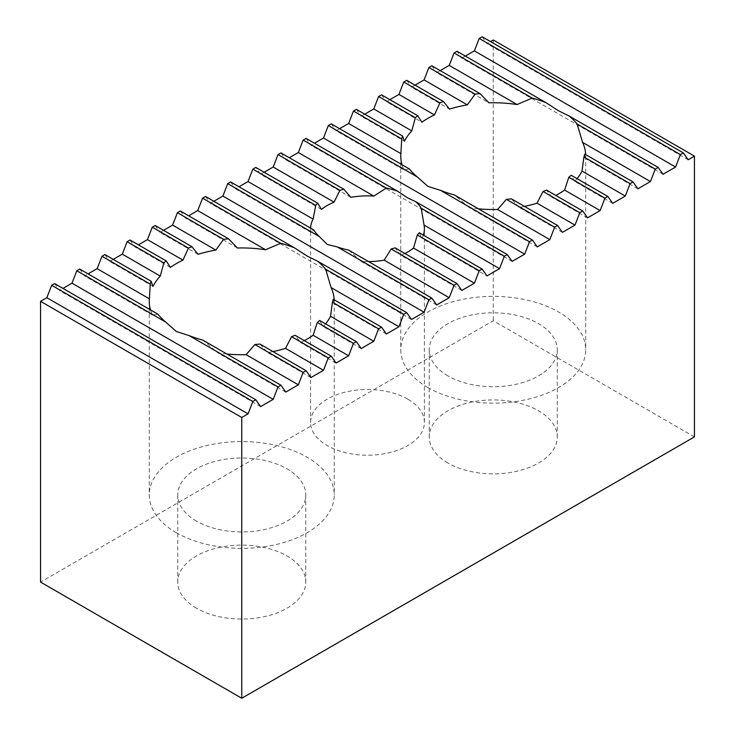 <?xml version="1.0" encoding="UTF-8"?>
<svg xmlns="http://www.w3.org/2000/svg" width="735" height="735" viewBox="0 0 735 735"><rect width="100%" height="100%" fill="white"/><g stroke="black" fill="none" stroke-linecap="round" stroke-linejoin="round"><path stroke-width="0.55" stroke-dasharray="3.67 2.76" d="M447.973 463.032A64.019 36.961 180 0 1 429.231 436.893A64.019 36.961 180 0 1 468.746 402.743A64.019 36.961 180 0 1 538.516 410.755A64.019 36.961 180 0 1 557.268 436.893A64.019 36.961 180 0 1 517.743 471.043A64.019 36.961 180 0 1 447.973 463.032M447.973 375.907A64.019 36.961 180 0 1 429.231 349.777A64.019 36.961 180 0 1 468.746 315.627A64.019 36.961 180 0 1 538.516 323.639A64.019 36.961 180 0 1 557.268 349.777A64.019 36.961 180 0 1 517.743 383.918A64.019 36.961 180 0 1 447.973 375.907M409.367 168.976L403.892 169.886L336.06 130.729L339.588 128.689M401.971 164.704A92.472 53.389 0 0 0 403.892 169.886M427.862 387.529A92.472 53.389 180 0 1 400.777 349.777A92.472 53.389 180 0 1 457.859 300.45A92.472 53.389 180 0 1 558.637 312.026A92.472 53.389 180 0 1 585.721 349.777A92.472 53.389 180 0 1 528.63 399.096A92.472 53.389 180 0 1 427.862 387.529M196.484 608.231A64.019 36.961 180 0 1 177.732 582.092A64.019 36.961 180 0 1 217.257 547.942A64.019 36.961 180 0 1 287.027 555.954A64.019 36.961 180 0 1 305.769 582.092A64.019 36.961 180 0 1 266.254 616.242A64.019 36.961 180 0 1 196.484 608.231M196.484 521.106A64.019 36.961 180 0 1 177.732 494.977A64.019 36.961 180 0 1 217.257 460.827A64.019 36.961 180 0 1 287.027 468.838A64.019 36.961 180 0 1 305.769 494.977A64.019 36.961 180 0 1 266.254 529.117A64.019 36.961 180 0 1 196.484 521.106M157.878 314.176L152.402 315.085A92.472 53.389 180 0 1 150.482 309.904M176.363 532.728A92.472 53.389 180 0 1 149.278 494.977A92.472 53.389 180 0 1 206.37 445.649A92.472 53.389 180 0 1 307.138 457.225A92.472 53.389 180 0 1 334.223 494.977A92.472 53.389 180 0 1 277.141 544.295A92.472 53.389 180 0 1 176.363 532.728M310.602 228.107A56.907 32.854 0 0 0 310.593 228.732A56.907 32.854 0 0 0 310.942 232.379L313.79 229.954M407.741 399.142A56.907 32.854 0 0 0 345.726 392.021A56.907 32.854 0 0 0 310.593 422.377A56.907 32.854 0 0 0 327.259 445.603A56.907 32.854 0 0 0 389.274 452.723A56.907 32.854 0 0 0 424.407 422.377A56.907 32.854 0 0 0 407.741 399.142M694.437 436.893L493.249 320.736L40.563 582.092M663.007 174.287L461.81 58.129L456.986 51.266M440.191 70.606L436.663 72.646L488.894 102.808M637.851 188.803L585.62 158.65A92.472 53.389 0 0 0 585.721 156.132A92.472 53.389 0 0 0 585.685 154.607M585.62 158.65L584.775 154.084M431.84 65.792L436.663 72.646M415.036 85.131L411.508 87.171L449.498 109.102M612.705 203.329L574.715 181.389A92.472 53.389 -0 0 0 577.076 178.678M574.715 181.389L571.15 175.261M406.694 80.308L411.508 87.171M389.89 99.648L386.362 101.687L421.872 122.194M587.559 217.845L552.04 197.338A92.472 53.389 0 0 0 555.816 195.446M552.04 197.338L546.574 190.108M381.538 94.833L386.362 101.687M364.744 114.173L361.216 116.203L404.471 141.184M562.404 232.361L519.149 207.389A92.472 53.389 0 0 0 524.468 206.388M519.149 207.389L511.404 198.845M356.392 109.35L361.216 116.203M537.257 246.887L469.426 207.72A92.472 53.389 0 0 0 478.402 208.832M469.426 207.72L454.313 194.922M331.246 123.866L336.06 130.729M411.508 319.486L210.32 203.329L213.848 201.289M205.497 196.465L210.32 203.329M237.405 248.007L185.165 217.845L188.693 215.805M334.186 299.806A92.472 53.389 180 0 1 334.223 301.332A92.472 53.389 180 0 1 334.122 303.84L333.286 299.283M386.362 334.002L334.122 303.84M180.351 210.991L185.165 217.845M198.009 254.301L160.019 232.361L163.547 230.331M325.577 323.878A92.472 53.389 180 0 1 323.225 326.588L319.661 320.46M361.216 348.519L323.225 326.588M155.195 225.507L160.019 232.361M170.382 267.384L134.873 246.887L138.4 244.847M304.327 340.645A92.472 53.389 180 0 1 300.551 342.538L295.084 335.307M336.06 363.044L300.551 342.538M130.049 240.023L134.873 246.887M152.981 286.384L109.717 261.403L113.254 259.363M272.979 351.587A92.472 53.389 180 0 1 267.65 352.589L259.914 344.044M310.914 377.56L267.65 352.589M104.903 254.549L109.717 261.403M152.402 315.085L84.571 275.928L88.099 273.889M226.913 354.031A92.472 53.389 180 0 1 217.937 352.919L202.814 340.121M285.768 392.086L217.937 352.919M79.747 269.065L84.571 275.928M423.323 235.108A56.907 32.854 180 0 1 421.908 238.37L486.956 275.928M419.253 232.756L421.908 238.37M461.81 290.444L400.961 255.311A56.907 32.854 0 0 0 404.884 253.501M321.471 209.42L260.613 174.287L255.798 167.424M436.663 304.961L361.179 261.384A56.907 32.854 0 0 0 368.584 261.587M348.693 250.102L361.179 261.384M54.601 283.581L59.425 290.444L62.953 288.405M230.643 181.949L235.466 188.803L238.994 186.773M260.613 174.287L264.141 172.247M280.945 152.908L285.768 159.771L289.296 157.731M306.091 138.391L310.914 145.245L314.442 143.206M465.338 56.09L461.81 58.129M482.142 36.75L486.956 43.604L490.484 41.573M493.249 39.975L493.249 320.736M688.153 159.771L486.956 43.604M512.111 261.403L310.914 145.245M350.815 197.32L285.768 159.771M400.961 255.311L395.072 247.833M310.942 232.379L235.466 188.803M260.613 406.602L59.425 290.444M429.231 349.777L429.231 436.893M400.777 156.132L400.777 349.777M177.732 494.977L177.732 582.092M149.278 301.332L149.278 494.977M310.593 422.377L310.593 228.732M424.407 422.377L424.407 228.732M334.223 301.332L334.223 494.977M305.769 494.977L305.769 582.092M585.721 156.132L585.721 349.777M557.268 349.777L557.268 436.893"/><path stroke-width="1.1" d="M554.649 227.198L506.397 199.341A92.472 53.389 180 0 0 511.404 198.845L557.589 225.507L554.649 227.198L549.835 239.628L537.257 246.887L532.434 240.023L454.313 194.922A92.472 53.389 180 0 1 440.568 190.374L427.862 186.341L417.241 176.905A92.472 53.389 180 0 1 409.367 168.976L331.246 123.866L328.306 125.566L323.492 137.987L314.442 143.206M680.399 154.598L479.202 38.441L482.142 36.75L683.329 152.908L680.399 154.598L675.575 167.029L663.007 174.287L658.183 167.424L569.248 116.084L558.637 110.838L545.921 102.615A92.472 53.389 180 0 0 532.186 98.067L517.063 104.554A92.472 53.389 0 0 0 488.894 102.808L480.093 93.648A92.472 53.389 180 0 0 475.086 94.144L467.35 104.884A92.472 53.389 -0 0 0 449.498 109.102L443.425 101.522A92.472 53.389 180 0 0 439.916 102.882L434.449 114.926A92.472 53.389 0 0 0 421.872 122.194L417.7 115.707A92.472 53.389 180 0 0 415.339 117.729L411.775 130.876A92.472 53.389 0 0 0 404.471 141.184L402.578 136.012A92.472 53.389 180 0 0 401.714 138.906L400.878 153.624A92.472 53.389 0 0 0 400.777 156.132A92.472 53.389 0 0 0 401.971 164.704M189.079 335.573L176.363 331.54L165.752 322.105A92.472 53.389 180 0 1 157.878 314.176L79.747 269.065L76.817 270.756L71.993 283.186L273.19 399.344L278.014 386.922L189.079 335.573A92.472 53.389 180 0 0 202.814 340.121L280.945 385.223L285.768 392.086L298.337 384.818L246.106 354.665L254.907 344.54A92.472 53.389 180 0 0 259.914 344.044L306.091 370.706L310.914 377.56L323.492 370.302L285.502 348.372L291.575 336.667A92.472 53.389 180 0 0 295.084 335.307L331.246 356.181L336.06 363.044L348.638 355.786L313.128 335.279L317.3 322.481A92.472 53.389 180 0 0 319.661 320.46L356.392 341.665L361.216 348.519L373.784 341.26L330.529 316.289L332.422 302.177A92.472 53.389 180 0 0 333.286 299.283L381.538 327.148L386.362 334.002L398.94 326.744L331.108 287.578L325.633 269.212A92.472 53.389 180 0 0 317.759 261.283L307.138 256.037L294.432 247.814L205.497 196.465L202.566 198.165L197.743 210.587L265.574 249.744A92.472 53.389 180 0 0 237.405 248.007L228.603 238.847L180.351 210.991L177.411 212.681L172.596 225.103L215.851 250.084A92.472 53.389 180 0 0 198.009 254.301L191.936 246.712L155.195 225.507L152.264 227.198L147.441 239.628L182.96 260.126A92.472 53.389 180 0 0 170.382 267.384L166.211 260.907L130.049 240.023L127.118 241.723L122.295 254.145L160.285 276.075A92.472 53.389 180 0 0 152.981 286.384L151.079 281.211L104.903 254.549L101.963 256.239L97.149 268.661L149.38 298.823A92.472 53.389 180 0 0 149.278 301.332A92.472 53.389 180 0 0 150.482 309.904M151.079 281.211A92.472 53.389 180 0 0 150.225 284.096L149.38 298.823M166.211 260.907A92.472 53.389 180 0 0 163.85 262.928L160.285 276.075M191.936 246.712A92.472 53.389 180 0 0 188.426 248.081L182.96 260.126M228.603 238.847A92.472 53.389 180 0 0 223.596 239.344L215.851 250.084M294.432 247.814A92.472 53.389 180 0 0 280.687 243.267L265.574 249.744M337.438 246.988A56.907 32.854 0 0 0 348.693 250.102L431.84 298.107L428.909 299.797L337.438 246.988L327.259 244.424L319.183 236.45L227.712 183.64L222.889 196.061L213.848 201.289M227.712 183.64L230.643 181.949L313.79 229.954A56.907 32.854 0 0 0 319.183 236.45M415.817 201.739A56.907 32.854 0 0 1 421.21 208.235L504.357 256.239L507.288 254.549L415.817 201.739L407.741 197.963L397.562 191.201A56.907 32.854 0 0 0 386.307 188.087L373.821 196.08A56.907 32.854 180 0 0 350.815 197.32L343.833 189.217A56.907 32.854 0 0 0 339.928 190.356L334.039 202.162A56.907 32.854 0 0 0 321.471 209.42L317.713 203.182A56.907 32.854 0 0 0 315.747 205.432L313.092 219.103A56.907 32.854 0 0 0 310.602 228.107M490.484 41.573L493.249 39.975L694.437 156.132L694.437 436.893L241.751 698.25L40.563 582.092L40.563 301.332L46.847 297.703L51.67 285.281L54.601 283.581L255.798 399.748L260.613 406.602L273.19 399.344M545.921 102.615L456.986 51.266L454.055 52.966L449.232 65.387L440.191 70.606M532.186 98.067L454.055 52.966M569.248 116.084A92.472 53.389 180 0 1 577.122 124.013L655.253 169.124L650.429 181.545L582.598 142.388L577.122 124.013M658.183 167.424L655.253 169.124M517.063 104.554L449.232 65.387M585.685 154.607A92.472 53.389 0 0 0 582.598 142.388M650.429 181.545L637.851 188.803L633.037 181.949L584.775 154.084A92.472 53.389 180 0 1 583.921 156.978L630.097 183.64L625.283 196.061L582.019 171.09L583.921 156.978M480.093 93.648L431.84 65.792L428.909 67.482L424.086 79.904L415.036 85.131M475.086 94.144L428.909 67.482M633.037 181.949L630.097 183.64M467.35 104.884L424.086 79.904M577.076 178.678A92.472 53.389 -0 0 0 582.019 171.09M625.283 196.061L612.705 203.329L607.882 196.465L571.15 175.261A92.472 53.389 180 0 1 568.789 177.282L604.951 198.165L600.128 210.587L564.618 190.08L568.789 177.282M443.425 101.522L406.694 80.308L403.754 81.998L398.94 94.429L389.89 99.648M439.916 102.882L403.754 81.998M607.882 196.465L604.951 198.165M434.449 114.926L398.94 94.429M555.816 195.446A92.472 53.389 0 0 0 564.618 190.08M600.128 210.587L587.559 217.845L582.736 210.991L546.574 190.108A92.472 53.389 180 0 1 543.064 191.477L579.805 212.681L574.981 225.103L536.991 203.172L543.064 191.477M417.7 115.707L381.538 94.833L378.608 96.524L373.784 108.945L364.744 114.173M415.339 117.729L378.608 96.524M582.736 210.991L579.805 212.681M411.775 130.876L373.784 108.945M524.468 206.388A92.472 53.389 0 0 0 536.991 203.172M574.981 225.103L562.404 232.361L557.589 225.507M402.578 136.012L356.392 109.35L353.462 111.04L348.638 123.471L339.588 128.689M401.714 138.906L353.462 111.04M549.835 239.628L497.595 209.466L506.397 199.341M400.878 153.624L348.638 123.471M478.402 208.832A92.472 53.389 0 0 0 497.595 209.466M417.241 176.905L328.306 125.566M532.434 240.023L529.503 241.723L440.568 190.374M529.503 241.723L524.68 254.145L323.492 137.987M325.633 269.212L403.754 314.323L406.694 312.623L317.759 261.283M406.694 312.623L411.508 319.486L424.086 312.228L222.889 196.061M280.687 243.267L202.566 198.165M403.754 314.323L398.94 326.744M188.693 215.805L197.743 210.587M331.108 287.578A92.472 53.389 180 0 1 334.186 299.806M223.596 239.344L177.411 212.681M381.538 327.148L378.608 328.839L332.422 302.177M378.608 328.839L373.784 341.26M163.547 230.331L172.596 225.103M330.529 316.289A92.472 53.389 180 0 1 325.577 323.878M188.426 248.081L152.264 227.198M356.392 341.665L353.462 343.355L317.3 322.481M353.462 343.355L348.638 355.786M138.4 244.847L147.441 239.628M313.128 335.279A92.472 53.389 180 0 1 304.327 340.645M163.85 262.928L127.118 241.723M331.246 356.181L328.306 357.881L291.575 336.667M328.306 357.881L323.492 370.302M113.254 259.363L122.295 254.145M285.502 348.372A92.472 53.389 180 0 1 272.979 351.587M150.225 284.096L101.963 256.239M306.091 370.706L303.16 372.397L254.907 344.54M303.16 372.397L298.337 384.818M88.099 273.889L97.149 268.661M246.106 354.665A92.472 53.389 180 0 1 226.913 354.031M165.752 322.105L76.817 270.756M278.014 386.922L280.945 385.223M421.21 208.235L424.058 225.085A56.907 32.854 180 0 1 424.407 228.732A56.907 32.854 180 0 1 423.323 235.108M504.357 256.239L499.534 268.661L424.058 225.085M499.534 268.661L486.956 275.928L482.142 269.065L419.253 232.756A56.907 32.854 0 0 1 417.287 235.007L479.202 270.756L482.142 269.065M339.928 190.356L278.014 154.598L280.945 152.908L343.833 189.217M334.039 202.162L273.19 167.029L278.014 154.598M404.884 253.501A56.907 32.854 0 0 0 413.529 248.053L417.287 235.007M456.986 283.581L395.072 247.833A56.907 32.854 0 0 1 391.167 248.972L454.055 285.281L456.986 283.581L461.81 290.444L474.387 283.186L413.529 248.053M317.713 203.182L255.798 167.424L252.858 169.124L248.044 181.545L238.994 186.773M391.167 248.972L384.185 260.144L449.232 297.703L454.055 285.281M368.584 261.587A56.907 32.854 0 0 0 384.185 260.144M431.84 298.107L436.663 304.961L449.232 297.703M62.953 288.405L71.993 283.186M264.141 172.247L273.19 167.029M397.562 191.201L306.091 138.391L303.16 140.082L298.337 152.503L289.296 157.731M479.202 38.441L474.387 50.871L465.338 56.09M40.563 301.332L241.751 417.489L241.751 698.25M694.437 156.132L688.153 159.771L683.329 152.908M675.575 167.029L474.387 50.871M524.68 254.145L512.111 261.403L507.288 254.549M386.307 188.087L303.16 140.082M373.821 196.08L298.337 152.503M474.387 283.186L479.202 270.756M315.747 205.432L252.858 169.124M313.092 219.103L248.044 181.545M428.909 299.797L424.086 312.228M255.798 399.748L252.858 401.439L51.67 285.281M252.858 401.439L248.044 413.86L46.847 297.703M241.751 417.489L248.044 413.86"/></g></svg>
